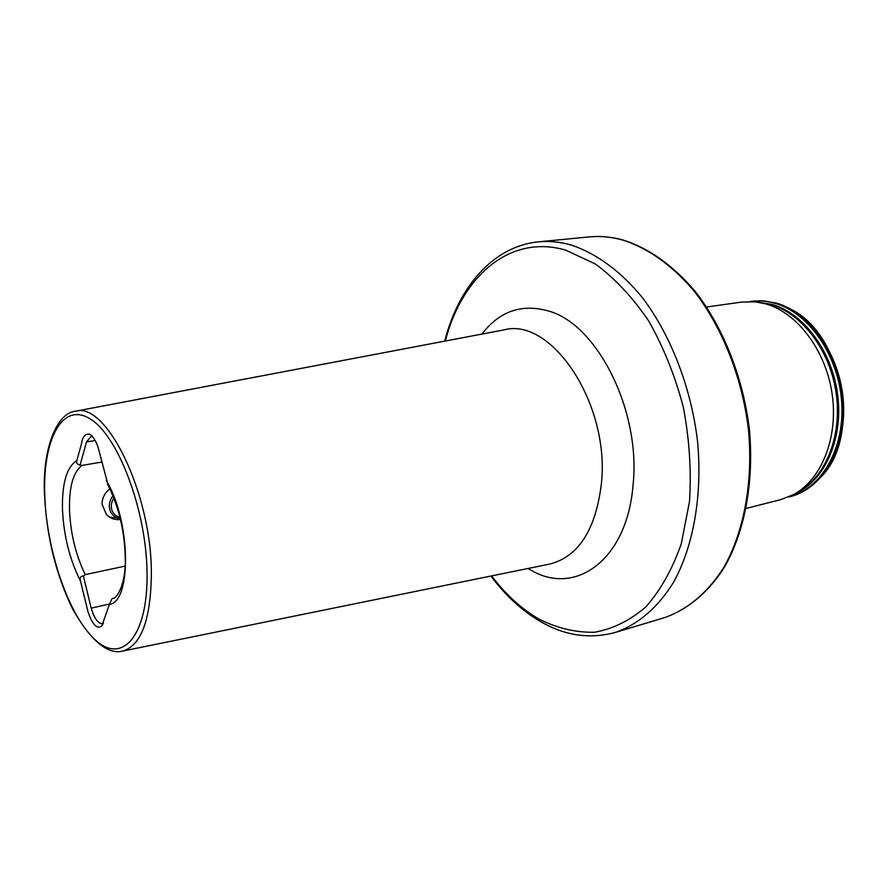 <?xml version="1.0" encoding="UTF-8"?>
<svg xmlns="http://www.w3.org/2000/svg" width="888" height="888" viewBox="0 0 888 888"><rect width="100%" height="100%" fill="white"/><g stroke="black" fill="none" stroke-linecap="round" stroke-linejoin="round"><path stroke-width="1.33" d="M92.785 436.841L90.931 436.607L86.525 441.913L80.098 465.09L82.051 465.401C73.227 471.961 69.042 486.868 69.497 510.134C70.585 533.732 75.835 555.222 85.237 574.614L125.197 566.1M706.604 307.015L741.724 302.075L755.577 301.876L765.689 303.874C797.302 312.687 825.94 350.46 832.145 394.05C838.472 437.64 821.444 479.72 793.506 494.605L780.608 499.667L746.231 508.402M108.07 485.059L99.123 451.093C97.181 443.012 94.073 437.396 89.81 434.232C85.292 433.522 82.528 436.641 81.518 443.6L76.868 460.528C76.046 462.837 77.123 464.357 80.098 465.09M120.546 519.513C115.018 520.102 110.301 518.448 106.416 514.541L102.042 504.073C102.142 498.035 104.762 492.918 109.912 488.733M101.82 462.06L82.051 465.401M103.463 622.81L102.02 623.665C97.991 623.587 94.383 618.414 91.187 608.169L83.372 576.012C80.497 576.101 79.543 577.788 80.508 581.085L87.945 611.555C92.363 624.697 96.981 629.514 101.787 626.018L109.357 604.539L111.866 598.934L113.076 598.223C114.23 599.733 124.464 590.664 125.33 563.036C125.397 534.043 119.392 507.581 107.326 483.66M83.372 576.012L85.237 574.614M112.965 495.637C109.624 500.255 108.591 505.028 109.857 509.945C111.3 514.352 114.219 517.094 118.648 518.192L120.28 518.437M113.864 497.902C111.433 501.842 110.745 505.816 111.799 509.801C113.142 513.897 115.873 516.405 120.013 517.338M757.464 302.109L772.016 304.384C803.984 313.253 832.678 352.081 837.828 396.037C843.145 439.993 824.186 481.152 795.16 493.661M481.873 334.088C499.689 310.955 522.144 303.33 549.217 311.211C597.657 324.908 641.092 411.433 633.044 485.092C627.161 559.751 575.702 596.381 531.357 570.385L527.994 568.486M549.428 564.124L550.16 563.969C578.743 556.41 595.826 529.526 601.431 483.316C610 403.874 551.481 316.872 504.095 329.87L503.352 330.014M95.205 440.526L86.525 441.913M75.513 411.222C57.187 412.487 41.814 448.74 44.578 495.959C46.787 537.473 56.166 575.202 72.727 609.157C90.865 640.87 107.526 654.845 122.711 651.082C141.292 645.52 150.838 619.569 151.371 573.215C151.537 493.384 106.216 401.243 75.513 411.222L503.23 330.036M44.789 496.214C46.809 552.236 69.397 617.438 96.004 640.537C122.566 664.49 148.085 635.664 147.053 572.738C146.42 510.056 117.904 435.131 89.988 418.792C62.038 401.465 42.424 440.026 44.789 496.214M445.332 341.025C461.949 276.312 509.978 233.755 565.789 250.172L595.249 263.914C614.651 278.133 632.478 297.169 648.728 321.001C663.525 347.153 675.069 375.901 683.36 407.248C689.41 439.227 691.463 470.607 689.521 501.409L681.285 543.8C672.36 569.219 660.572 590.22 645.931 606.815C630.091 620.468 612.986 628.937 594.605 632.245C575.968 632.622 557.575 628.316 539.416 619.325C521.8 609.168 505.849 594.694 491.564 575.912M444.688 341.147C458.363 287.656 492.452 246.42 538.505 241.836C549.006 240.803 559.795 241.847 570.862 244.955C595.759 253.013 620.49 270.907 642.39 297.602C670.751 335.12 690.997 387.157 697.502 440.881C702.608 494.561 693.639 545.476 673.87 581.74C658.141 607.514 637.873 624.664 615.373 632.411L664.18 617.748C687.012 609.934 707.614 592.962 723.676 567.643C743.9 532.056 753.29 482.351 748.506 430.092C742.335 377.811 722.288 327.25 693.917 290.842C671.55 264.768 647.574 247.763 621.977 239.838C610.8 236.841 599.888 235.864 589.232 236.907C600.077 235.853 611.166 236.841 622.477 239.86M760.783 302.619L770.751 304.595C801.897 313.275 830.058 350.349 836.141 393.14C842.346 435.908 825.574 477.256 798.035 491.93M750.127 301.543C758.152 300.311 766.344 300.866 774.68 303.208C808.713 312.509 838.727 355.644 841.691 402.375C844.888 449.128 820.812 489.621 788.577 496.98M751.459 301.265L763.136 300.899L775.191 303.052C809.123 312.332 839.093 355.2 842.224 401.798C845.576 448.407 821.822 489.022 789.754 496.758L789.92 496.725M776.068 303.03L762.015 300.743L751.625 301.243L763.469 300.854L775.513 303.008C809.456 312.276 839.426 355.144 842.546 401.72C845.909 448.329 822.155 488.933 790.076 496.681C823.043 488.578 846.653 447.763 843.378 401.565C840.292 355.322 810.689 312.643 776.223 303.063M76.868 460.528C66.733 466.988 61.938 483.294 62.471 509.446C63.758 535.986 69.775 559.862 80.508 581.085M109.357 604.539C131.957 601.553 130.725 520.779 106.394 480.652M787.601 307.77C842.102 330.158 862.859 435.642 820.9 477.011M109.535 603.995L91.187 608.169M490.92 576.046C505.605 595.682 522.211 610.9 540.748 621.7C565.068 635.741 589.943 639.316 615.373 632.411M538.505 241.836L589.232 236.907M122.711 651.082L549.306 564.146M622.666 239.904C648.562 247.996 672.682 265.079 695.015 291.153C723.365 327.528 743.3 377.844 749.428 429.892C754.156 481.906 744.777 531.446 724.475 567.121C708.324 592.54 687.456 609.767 664.18 617.748M89.81 434.232L92.374 436.341M103.319 623.232L101.787 626.018M118.648 518.192L109.502 517.082"/></g></svg>
